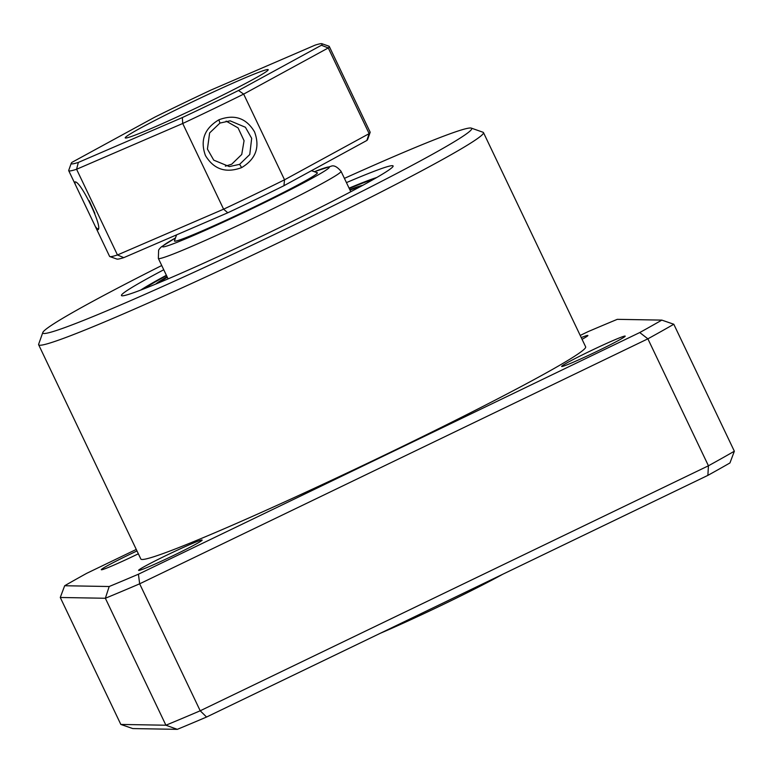 <?xml version="1.0" encoding="UTF-8"?>
<svg xmlns="http://www.w3.org/2000/svg" width="773" height="773" viewBox="0 0 773 773"><rect width="100%" height="100%" fill="white"/><g stroke="black" fill="none" stroke-linecap="round" stroke-linejoin="round"><path stroke-width="1.16" d="M97.891 229.542L95.417 226.663L75.319 184.534L74.768 181.984C80.141 179.239 104.461 230.18 97.562 229.774L98.103 228.644M89.262 200.796L94.857 213.358M218.885 119.805C234.403 113.979 246.287 118.008 254.549 131.893C260.163 147.131 255.863 159.035 241.649 167.606C225.938 173.442 213.86 169.422 205.434 155.537C199.975 140.328 204.459 128.415 218.885 119.805L219.947 123.071L209.618 132.937L207.425 149.083L213.734 160.146L229.339 166.582L239.63 164.34L249.766 154.513L251.679 138.338L245.408 127.265L230.132 120.83L219.947 123.071M78.344 162.427L182.36 117.554A139.043 6.31 -25.5 0 0 238.509 90.489L321.423 45.249A139.043 6.31 -25.5 0 0 321.964 43.732A139.043 6.31 -25.5 0 0 321.462 43.655A139.043 6.31 -25.5 0 0 315.084 45.143L211.068 90.016A139.043 6.31 -25.5 0 0 154.929 117.081L72.005 162.32A139.043 6.31 -25.5 0 0 71.222 163.325A139.043 6.31 -25.5 0 0 71.976 163.915A139.043 6.31 -25.5 0 0 78.344 162.427L76.585 169.268L117.467 254.964L123.767 257.651A139.043 6.31 154.5 0 1 117.399 259.139A139.043 6.31 154.5 0 1 116.887 259.061L109.863 256.588A144.329 6.551 -25.5 0 0 110.384 256.655A144.329 6.551 -25.5 0 0 117.467 254.964L223.6 209.183L227.784 212.778L123.767 257.651M225.378 166.166L231.716 164.205L241.736 154.484L244.065 140.705L238.065 127.893L226.131 121.119M188.699 103.65A79.204 3.594 154.5 0 1 268.202 69.87A79.204 3.594 154.5 0 1 204.739 103.93A79.204 3.594 154.5 0 1 125.371 138A79.204 3.594 154.5 0 1 188.699 103.65M95.417 226.663L109.592 256.385A144.329 6.551 -25.5 0 0 109.863 256.588M176.563 234.876L174.437 240.857A79.204 3.594 -25.5 0 0 253.94 207.077A79.204 3.594 -25.5 0 0 317.268 172.727L311.471 170.688M321.964 43.732L328.998 46.206A144.329 6.551 154.5 0 1 329.259 46.409A144.329 6.551 154.5 0 1 328.264 47.945L243.659 94.103A144.329 6.551 154.5 0 1 182.718 123.487L223.6 209.183A144.329 6.551 -25.5 0 0 284.541 179.8L283.923 185.713A139.043 6.31 154.5 0 1 227.784 212.778M238.509 90.489L243.659 94.103L284.541 179.8L369.146 133.642L366.846 140.473L283.923 185.713M366.846 140.473A139.043 6.31 154.5 0 0 367.629 139.469L370.122 132.444A144.329 6.551 -25.5 0 1 369.146 133.642L328.264 47.945L321.423 45.249M370.122 132.444A144.329 6.551 -25.5 0 0 370.132 132.115L329.259 46.409M182.36 117.554L182.718 123.487L76.585 169.268A144.329 6.551 154.5 0 1 69.512 170.959A144.329 6.551 154.5 0 1 68.72 170.678A144.329 6.551 154.5 0 1 68.729 170.35L71.222 163.325M175.461 237.978A92.402 4.194 -25.5 0 0 163.461 246.877A92.402 4.194 -25.5 0 0 258.549 205.521A92.402 4.194 -25.5 0 0 328.38 167.007A92.402 4.194 -25.5 0 0 314.389 171.712M502.759 574.252A92.402 4.194 154.5 0 1 380.161 633.348M373.562 179.336A132.009 5.991 -25.5 0 0 349.241 188.467M167.084 276.744A116.163 5.266 -25.5 0 0 155.711 284.087M362.643 185.385A116.163 5.266 -25.5 0 0 349.783 189.598M166.543 275.603A132.009 5.991 -25.5 0 0 144.136 288.764M138.802 570.435A35.2 1.594 154.5 0 1 138.667 570.416A35.2 1.594 154.5 0 1 167.528 554.811A35.2 1.594 154.5 0 1 201.956 539.989A35.2 1.594 154.5 0 1 202.149 540.143A35.2 1.594 154.5 0 1 171.79 556.309A35.2 1.594 154.5 0 1 138.802 570.435M138.357 553.797A35.2 1.594 154.5 0 1 101.495 569.788A35.2 1.594 154.5 0 1 101.36 569.769A35.2 1.594 154.5 0 1 136.995 550.946M581.248 337.598A35.2 1.594 154.5 0 1 587.702 335.414A35.2 1.594 154.5 0 1 587.895 335.559A35.2 1.594 154.5 0 1 582.069 339.318M561.845 366.508A35.2 1.594 154.5 0 1 561.72 366.489A35.2 1.594 154.5 0 1 590.582 350.874A35.2 1.594 154.5 0 1 625.009 336.062A35.2 1.594 154.5 0 1 625.193 336.207A35.2 1.594 154.5 0 1 594.833 352.382A35.2 1.594 154.5 0 1 561.845 366.508M471.308 128.115L483.019 132.251A246.413 11.18 154.5 0 1 483.473 132.598A246.413 11.18 154.5 0 1 275.951 243.949A246.413 11.18 154.5 0 1 40.003 345.241A246.413 11.18 154.5 0 1 38.65 344.768A246.413 11.18 154.5 0 1 38.66 344.198L42.815 332.496A237.611 10.783 -25.5 0 0 44.109 333.501A237.611 10.783 -25.5 0 0 276.492 233.494A237.611 10.783 -25.5 0 0 471.308 128.115A237.611 10.783 -25.5 0 0 470.438 127.989A237.611 10.783 -25.5 0 0 344.42 178.37M483.473 132.598L585.654 346.845A246.413 11.18 154.5 0 1 378.142 458.196A246.413 11.18 154.5 0 1 142.193 559.488A246.413 11.18 154.5 0 1 140.841 559.014L38.65 344.768M346.449 182.612A150.484 6.831 154.5 0 1 392.278 165.664A150.484 6.831 154.5 0 1 393.099 166.311A150.484 6.831 154.5 0 1 263.293 235.436A150.484 6.831 154.5 0 1 122.269 295.827A150.484 6.831 154.5 0 1 121.719 295.75A150.484 6.831 154.5 0 1 163.75 269.758M161.731 265.516A237.611 10.783 -25.5 0 0 42.815 332.496M136.27 549.439L86.75 573.305A378.422 17.17 -25.5 0 0 64.671 585.741L109.186 586.514A378.422 17.17 -25.5 0 0 138.435 574.204L639.744 332.545L647.88 338.825L708.435 465.79A387.225 17.566 -25.5 0 0 734.35 451.21L673.795 324.245L661.833 320.109L617.308 319.336A378.422 17.17 -25.5 0 0 588.06 331.646L580.214 335.434M639.744 332.545A378.422 17.17 -25.5 0 0 661.833 320.109M673.795 324.245A387.225 17.566 154.5 0 1 647.88 338.825L139.652 583.818A387.225 17.566 154.5 0 1 105.36 598.263L60.275 597.481L64.671 585.741M109.186 586.514L105.36 598.263L165.915 725.219A387.225 17.566 -25.5 0 0 200.207 710.783L139.652 583.818L138.435 574.204M734.35 451.21L729.954 462.94A378.422 17.17 154.5 0 1 707.875 475.376L206.565 717.035A378.422 17.17 154.5 0 1 177.317 729.345L165.915 725.219L120.83 724.436L60.275 597.481M206.565 717.035L200.207 710.783L708.435 465.79L707.875 475.376M120.83 724.436L132.792 728.572L177.317 729.345M241.649 167.606L239.63 164.34M350.797 191.733L341.048 171.306A101.205 4.59 154.5 0 1 257.622 216.169A101.205 4.59 154.5 0 1 159.393 258.617A101.205 4.59 154.5 0 1 158.359 258.443L158.61 250.162L159.431 248.887L161.402 246.819L175.471 237.939M140.541 290.155L166.388 275.275A137.285 6.232 -25.5 0 0 140.696 290.097M159.953 282.329A110.887 5.034 154.5 0 1 167.316 277.227M350.005 190.081A110.887 5.034 154.5 0 1 358.604 187.578M376.76 177.5A137.285 6.232 -25.5 0 0 349.077 188.139L376.905 177.413M68.72 170.678L75.329 184.534M341.048 171.306C337.183 166.765 333.897 165.064 331.182 166.195L314.34 171.703M168.099 278.879L158.359 258.443M310.176 178.119L310.63 179.085M183.085 238.741L183.539 239.698"/></g></svg>
